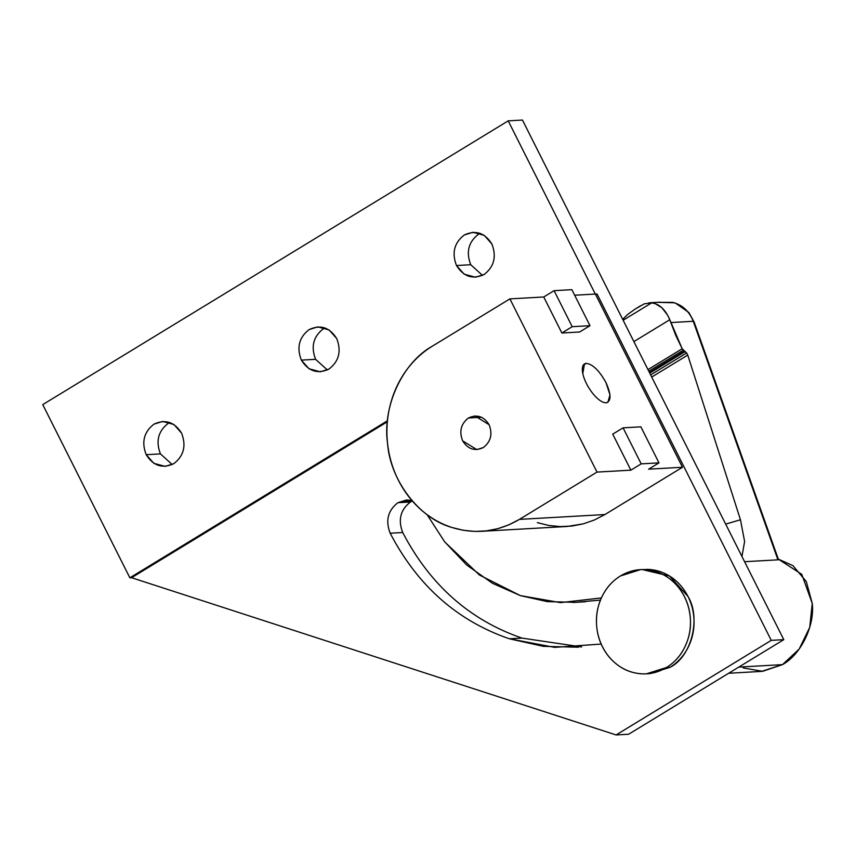 <?xml version="1.0" encoding="UTF-8"?>
<svg xmlns="http://www.w3.org/2000/svg" width="855" height="855" viewBox="0 0 855 855"><rect width="100%" height="100%" fill="white"/><g stroke="black" fill="none" stroke-linecap="round" stroke-linejoin="round"><path stroke-width="1.28" d="M451.825 527.45C440.475 523.741 430.161 517.799 420.874 509.612C411.618 501.383 404.094 491.54 398.302 480.072C392.552 468.572 388.961 456.335 387.539 443.328C386.161 430.322 387.059 417.539 390.222 404.981C393.439 392.445 398.676 381.074 405.954 370.867C413.264 360.703 422.049 352.474 432.32 346.179L509.901 298.887L597.004 472.088L630.862 470.175L641.197 463.87L623.081 427.842L612.736 434.148L630.862 470.175L612.736 434.148L623.081 427.842L640.865 426.837L658.981 462.865L648.635 469.171L682.482 467.258L595.379 294.056L574.667 295.232L595.379 294.056L682.482 467.258L648.635 469.171L658.981 462.865L640.865 426.837L623.081 427.842L641.197 463.87L658.981 462.865L641.197 463.87L630.862 470.175L597.004 472.088L519.434 519.38L508.928 524.81L497.867 528.668L486.431 530.88L474.814 531.425L463.207 530.271L451.825 527.45C475.423 534.664 497.963 531.97 519.434 519.38L604.913 514.55L519.434 519.38L597.004 472.088L509.901 298.887L543.748 296.974L561.863 333.001L579.647 331.997L589.993 325.691L572.209 326.696L561.863 333.001L572.209 326.696L554.093 290.668L543.748 296.974L509.901 298.887L432.32 346.179C402.47 362.638 382.206 406.585 387.539 443.328C390.147 480.403 419.228 518.461 451.825 527.45M468.444 417.999L481.6 417.251L468.444 417.999C460.93 423.802 458.996 431.422 462.641 440.849L476.823 449.602L483.31 447.56C490.823 441.746 492.758 434.137 489.113 424.711L474.931 415.958L468.444 417.999C476.898 414.077 483.791 416.31 489.113 424.711C492.758 434.137 490.823 441.746 483.31 447.56C474.856 451.483 467.963 449.249 462.641 440.849C458.996 431.422 460.93 423.802 468.444 417.999M583.196 365.203L586.263 363.332L584.478 363.856L582.789 373.678C584.371 380.357 587.684 386.941 592.718 393.418C597.848 399.627 602.315 402.758 606.12 402.812L607.905 402.288L610 394.892L605.939 382.516C599.334 370.653 592.772 364.251 586.263 363.332L583.196 365.203M571.867 289.663L589.993 325.691L579.647 331.997L561.863 333.001L543.748 296.974L554.093 290.668L572.209 326.696L589.993 325.691L571.867 289.663L554.093 290.668L571.867 289.663M606.12 402.812C602.315 402.758 597.848 399.627 592.718 393.418C587.684 386.941 584.371 380.357 582.789 373.678C581.56 367.255 582.725 363.803 586.263 363.332C592.772 364.251 599.334 370.653 605.939 382.516C611.304 394.465 611.368 401.23 606.12 402.812M481.451 531.318L566.929 526.488L583.345 523.837L594.417 519.979L604.913 514.55L682.482 467.258L604.913 514.55L594.417 519.979L583.345 523.837L571.91 526.049L560.292 526.595L548.686 525.44L537.303 522.619M648.785 371.23L683.209 350.251L682.183 348.755L647.962 369.606L682.183 348.755L685.144 351.587L649.757 373.165L685.144 351.587L686.64 352.976L684.321 351.17L649.405 372.459L684.321 351.17L683.209 350.251L648.785 371.23M633.886 341.605L669.796 319.717L667.52 315.014L661.856 307.725L655.325 303.707L651.628 302.884L623.145 320.251L651.628 302.884C659.258 303.771 665.318 309.382 669.796 319.717L682.183 348.755L675.835 335.523L670.844 322.559L693.266 321.288L670.844 322.559L669.796 319.717L633.886 341.605M650.634 374.918L686.64 352.976L687.751 355.092L740.462 519.765L744.62 541.504L741.937 556.445L744.62 541.504L740.462 519.765L725.681 524.126L740.462 519.765L687.751 355.092L651.713 377.055L687.751 355.092L686.64 352.976L650.634 374.918M728.663 673.259L761.548 671.399L782.485 664.634L738.763 667.103L782.485 664.634C800.814 654.727 814.933 625.71 812.25 603.438L801.798 574.368L778.307 559.117L792.927 565.636L806.297 581.56L812.25 603.438L809.728 627.356L799.179 649.052L782.485 664.634L762.639 671.325L743.187 667.926M777.932 559.833L744.587 561.714L777.932 559.833L693.266 321.288L777.932 559.833L778.488 559.63M636.74 308.099L639.882 306.176M636.195 308.431L635.65 308.762M694.196 322.153L694.164 323.062L693.266 321.288L778.007 559.266M694.11 321.982L688.906 312.556L675.461 303.108L672.522 302.381C682.183 304.69 689.098 310.996 693.266 321.288C689.098 310.996 682.183 304.69 672.522 302.381L658.147 302.328L674.253 302.798M648.966 302.82L651.628 302.884L644.328 303.824L635.105 309.093L627.591 314.512L622.697 319.364M181.57 433.132L173.907 424.486L162.61 421.451L153.953 424.166C143.918 431.925 141.332 442.099 146.194 454.7L160.441 453.887C155.578 441.298 158.164 431.123 168.2 423.364L169.814 422.477L168.2 423.364C158.164 431.123 155.578 441.298 160.441 453.887L146.194 454.7L153.857 463.335L165.154 466.381L173.811 463.656C183.846 455.897 186.433 445.722 181.57 433.132C186.433 445.722 183.846 455.897 173.811 463.656C162.514 468.903 153.312 465.922 146.194 454.7C141.332 442.099 143.918 431.925 153.953 424.166C165.25 418.918 174.452 421.91 181.57 433.132M336.72 338.548L329.057 329.912L317.761 326.866L309.104 329.592C299.068 337.351 296.482 347.525 301.345 360.115L315.591 359.314C310.728 346.713 313.315 336.539 323.35 328.78L324.964 327.903L323.35 328.78C313.315 336.539 310.728 346.713 315.591 359.314L301.345 360.115L309.008 368.762L320.304 371.797L328.961 369.082C338.997 361.323 341.583 351.149 336.72 338.548C341.583 351.149 338.997 361.323 328.961 369.082C317.665 374.319 308.463 371.337 301.345 360.115C296.482 347.525 299.068 337.351 309.104 329.592C320.401 324.344 329.613 327.326 336.72 338.548M491.871 243.964L484.219 235.328L472.922 232.282L464.254 235.007C454.219 242.767 451.632 252.941 456.495 265.531L470.742 264.729C465.879 252.139 468.465 241.954 478.501 234.206L480.125 233.319L478.501 234.206C468.465 241.954 465.879 252.139 470.742 264.729L456.495 265.531L464.158 274.177L475.455 277.223L484.122 274.498C494.158 266.739 496.734 256.564 491.871 243.964C496.734 256.564 494.158 266.739 484.122 274.498C472.815 279.745 463.613 276.753 456.495 265.531C451.632 252.941 454.219 242.767 464.254 235.007C475.551 229.76 484.764 232.742 491.871 243.964M601.193 644.061L554.649 647.374L509.409 638.792C457.297 620.88 417.55 585.686 390.169 533.221C385.306 520.62 387.892 510.446 397.928 502.687L411.832 500.432L406.585 499.972L397.928 502.687L410.464 501.981C400.429 509.74 397.842 519.915 402.705 532.505C430.086 584.98 469.833 620.164 521.945 638.087C469.833 620.164 430.086 584.98 402.705 532.505L390.169 533.221L402.705 532.505C397.842 519.915 400.429 509.74 410.464 501.981L397.928 502.687C387.892 510.446 385.306 520.62 390.169 533.221C417.55 585.686 457.297 620.88 509.409 638.792L521.945 638.087L509.409 638.792L543.31 646.337L578.482 647.214M575.319 602.315L547.339 601.621L520.374 595.614L479.505 575.062L444.878 542.091M410.464 501.981L412.313 500.987L410.464 501.981M482.498 275.374L470.742 264.729L482.498 275.374M327.347 369.959L315.591 359.314L327.347 369.959M172.197 464.543L160.441 453.887L172.197 464.543M628.639 734.242L616.102 734.947L131.574 577.713L616.102 734.947L628.639 734.242L783.789 639.658L771.253 640.363L616.102 734.947L771.253 640.363L597.025 293.96L595.732 294.761L597.025 293.96L595.315 294.056L508.212 120.865L42.75 404.607L129.864 577.809L387.443 420.778L129.864 577.809L131.574 577.713L387.358 421.782L131.574 577.713L129.864 577.809L42.75 404.607L508.212 120.865L522.458 120.053L783.789 639.658L628.639 734.242M427.083 514.646L444.6 541.739L466.809 565.102L492.566 583.345L520.374 595.614L560.442 602.625L601.364 597.934M521.945 638.087L581.678 646.946M600.434 600.114L579.134 601.984M508.212 120.865L595.315 294.056L597.025 293.96L771.253 640.363L783.789 639.658L522.458 120.053L508.212 120.865M646.401 673.826L649.982 673.622L670.053 667.317L666.483 667.509L670.053 667.317C677.352 662.807 683.156 656.597 687.473 648.678C691.716 640.716 693.918 632.08 694.057 622.771C694.121 613.473 692.112 604.72 688.04 596.534C683.893 588.39 678.229 581.881 671.036 576.997C663.801 572.198 655.988 569.654 647.598 569.387L644.029 569.59C652.418 569.858 660.231 572.39 667.466 577.2C674.659 582.084 680.323 588.593 684.47 596.737C688.542 604.923 690.541 613.676 690.487 622.974C690.348 632.273 688.147 640.908 683.904 648.881C679.586 656.8 673.783 663.01 666.483 667.509L646.401 673.826L642.896 673.879C634.506 673.612 626.694 671.079 619.458 666.269C612.266 661.396 606.601 654.877 602.454 646.733C598.382 638.546 596.373 629.804 596.437 620.495C596.576 611.197 598.767 602.561 603.021 594.588C607.339 586.669 613.142 580.46 620.441 575.96L640.513 569.644M666.483 667.509C673.964 662.86 679.768 656.651 683.904 648.881C688.328 640.384 690.519 631.749 690.487 622.974C690.541 613.334 688.532 604.592 684.47 596.737C680.591 588.796 674.916 582.276 667.466 577.2C660.733 572.519 652.921 569.986 644.029 569.59C635.853 569.334 627.987 571.461 620.441 575.96C612.971 580.609 607.168 586.819 603.021 594.588C598.618 603.096 596.416 611.731 596.437 620.495C596.416 630.135 598.414 638.877 602.454 646.733C606.366 654.684 612.03 661.193 619.458 666.269C626.202 670.951 634.015 673.484 642.896 673.879C651.083 674.135 658.948 672.019 666.483 667.509M642.319 569.58L669.486 576.003L688.04 596.534C701.26 618.069 691.374 656.993 670.053 667.317L648.282 673.687M640.609 305.737L635.757 308.698M694.185 322.143L778.478 559.598M648.988 302.809L660.327 302.178M585.418 601.76L572.871 602.476"/></g></svg>
